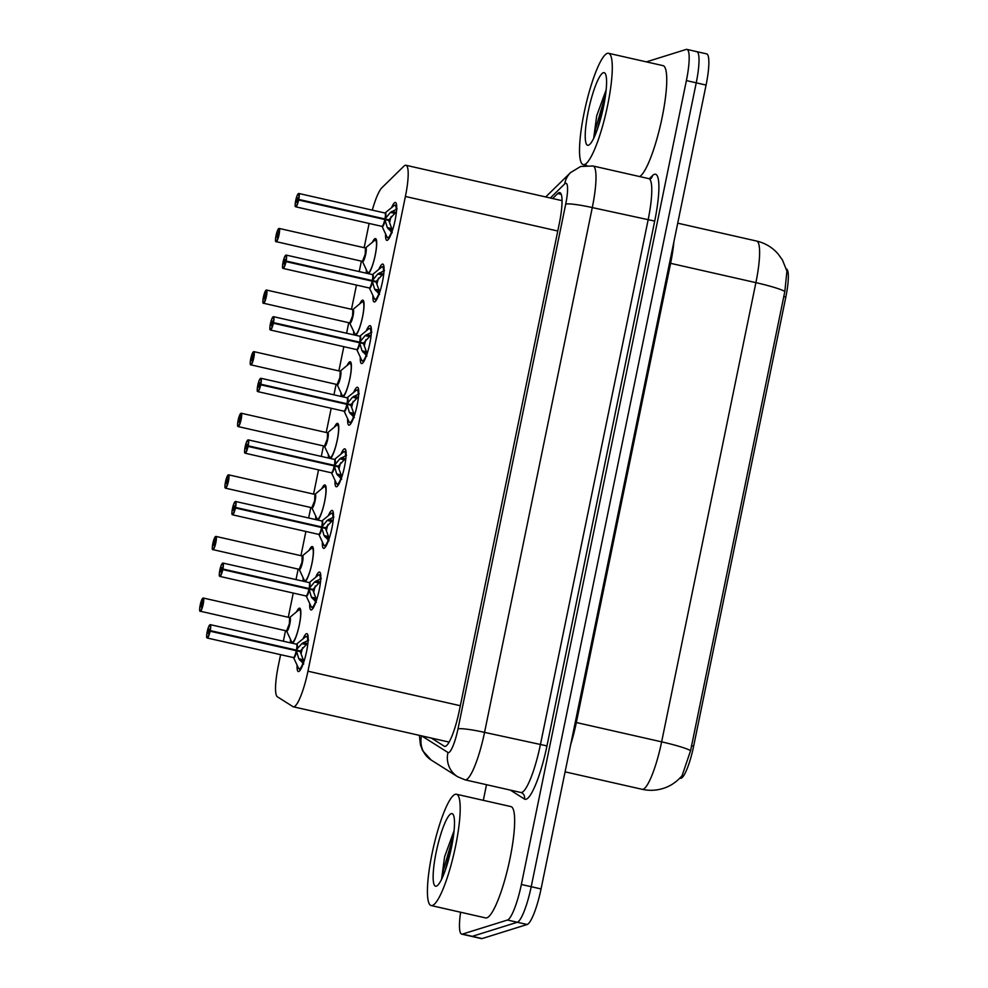 <?xml version="1.0" encoding="UTF-8"?>
<svg xmlns="http://www.w3.org/2000/svg" width="988" height="988" viewBox="0 0 988 988"><rect width="100%" height="100%" fill="white"/><g stroke="black" fill="none" stroke-linecap="round" stroke-linejoin="round"><path stroke-width="1.48" d="M366.684 273.318A18.266 3.421 102.8 0 1 366.239 269.539M372.427 242.245A18.266 3.421 102.8 0 1 375.119 238.59A18.266 3.421 102.8 0 1 375.514 238.565A18.266 3.421 102.8 0 1 375.329 254.694A18.266 3.421 102.8 0 1 368.487 273.725M354.037 334.92A18.266 3.421 102.8 0 1 353.593 331.128M359.78 303.835A18.266 3.421 102.8 0 1 362.485 300.179A18.266 3.421 102.8 0 1 362.868 300.167A18.266 3.421 102.8 0 1 362.682 316.296A18.266 3.421 102.8 0 1 355.841 335.327M341.391 396.509A18.266 3.421 102.8 0 1 340.946 392.73M347.134 365.437A18.266 3.421 102.8 0 1 349.838 361.781A18.266 3.421 102.8 0 1 350.221 361.756A18.266 3.421 102.8 0 1 350.036 377.885A18.266 3.421 102.8 0 1 343.207 396.929M328.757 458.111A18.266 3.421 102.8 0 1 328.3 454.332M334.487 427.038A18.266 3.421 102.8 0 1 337.192 423.383A18.266 3.421 102.8 0 1 337.575 423.358A18.266 3.421 102.8 0 1 337.402 439.487A18.266 3.421 102.8 0 1 330.56 458.518M316.111 519.713A18.266 3.421 102.8 0 1 315.654 515.921M321.841 488.628A18.266 3.421 102.8 0 1 324.546 484.972A18.266 3.421 102.8 0 1 324.929 484.947A18.266 3.421 102.8 0 1 324.756 501.089A18.266 3.421 102.8 0 1 317.914 520.12M303.464 581.302A18.266 3.421 102.8 0 1 303.02 577.523M309.195 550.23A18.266 3.421 102.8 0 1 311.899 546.574A18.266 3.421 102.8 0 1 312.282 546.549A18.266 3.421 102.8 0 1 312.109 562.678A18.266 3.421 102.8 0 1 305.267 581.722M290.818 642.904A18.266 3.421 102.8 0 1 290.373 639.125M296.561 611.831A18.266 3.421 102.8 0 1 299.265 608.176A18.266 3.421 102.8 0 1 299.648 608.151A18.266 3.421 102.8 0 1 299.463 624.28A18.266 3.421 102.8 0 1 292.621 643.312M391.532 207.727A19.427 3.643 102.8 0 1 395.002 202.491A19.427 3.643 102.8 0 1 395.41 202.466A19.427 3.643 102.8 0 1 394.904 221.201A19.427 3.643 102.8 0 1 387.234 240.343A19.427 3.643 102.8 0 1 386.827 240.368A19.427 3.643 102.8 0 1 385.592 233.958M378.886 269.316A19.427 3.643 102.8 0 1 382.368 264.092A19.427 3.643 102.8 0 1 382.776 264.068A19.427 3.643 102.8 0 1 382.257 282.79A19.427 3.643 102.8 0 1 374.588 301.933A19.427 3.643 102.8 0 1 374.18 301.958A19.427 3.643 102.8 0 1 372.945 295.548M366.239 330.918A19.427 3.643 102.8 0 1 369.722 325.682A19.427 3.643 102.8 0 1 370.13 325.657A19.427 3.643 102.8 0 1 369.611 344.392A19.427 3.643 102.8 0 1 361.954 363.535A19.427 3.643 102.8 0 1 361.546 363.559A19.427 3.643 102.8 0 1 360.299 357.15M353.593 392.52A19.427 3.643 102.8 0 1 357.076 387.284A19.427 3.643 102.8 0 1 357.483 387.259A19.427 3.643 102.8 0 1 356.964 405.982A19.427 3.643 102.8 0 1 349.307 425.136A19.427 3.643 102.8 0 1 348.9 425.161A19.427 3.643 102.8 0 1 347.653 418.739M340.959 454.11A19.427 3.643 102.8 0 1 344.429 448.885A19.427 3.643 102.8 0 1 344.837 448.861A19.427 3.643 102.8 0 1 344.318 467.583A19.427 3.643 102.8 0 1 336.661 486.726A19.427 3.643 102.8 0 1 336.253 486.751A19.427 3.643 102.8 0 1 335.006 480.341M328.312 515.711A19.427 3.643 102.8 0 1 331.783 510.475A19.427 3.643 102.8 0 1 332.19 510.45A19.427 3.643 102.8 0 1 331.684 529.185A19.427 3.643 102.8 0 1 324.015 548.328A19.427 3.643 102.8 0 1 323.607 548.352A19.427 3.643 102.8 0 1 322.372 541.943M315.666 577.313A19.427 3.643 102.8 0 1 319.136 572.077A19.427 3.643 102.8 0 1 319.556 572.052A19.427 3.643 102.8 0 1 319.038 590.775A19.427 3.643 102.8 0 1 311.368 609.929A19.427 3.643 102.8 0 1 310.961 609.954A19.427 3.643 102.8 0 1 309.726 603.532M303.02 638.903A19.427 3.643 102.8 0 1 306.502 633.679A19.427 3.643 102.8 0 1 306.91 633.654A19.427 3.643 102.8 0 1 306.391 652.376A19.427 3.643 102.8 0 1 298.734 671.519A19.427 3.643 102.8 0 1 298.314 671.544A19.427 3.643 102.8 0 1 297.079 665.134M280.604 654.636L278.32 665.776A34.247 6.422 -77.2 0 0 277.393 696.812L292.942 706.63A34.247 6.422 -77.2 0 0 293.35 706.803A34.247 6.422 -77.2 0 0 294.066 706.766A34.247 6.422 -77.2 0 0 307.947 671.21L405.401 196.476A34.247 6.422 -77.2 0 0 405.932 165.28A34.247 6.422 -77.2 0 0 403.882 166.206L381.887 187.745A34.247 6.422 -77.2 0 0 372.303 210.135M679.88 778.136L680.485 778.272A30.826 5.78 -77.2 0 0 681.127 778.235A30.826 5.78 -77.2 0 0 693.625 746.236L785.831 297.042A30.826 5.78 -77.2 0 0 786.337 268.971M369.117 223.449L364.14 247.692M361.386 261.116L359.224 271.626M356.47 285.05L351.493 309.293M348.739 322.706L346.59 333.228M343.824 346.652L338.859 370.883M336.093 384.307L333.944 394.829M331.19 408.242L326.213 432.485M323.459 445.909L321.298 456.419M318.544 469.843L313.567 494.086M310.812 507.499L308.651 518.021M305.897 531.445L300.92 555.676M298.166 569.1L296.005 579.623M293.251 593.035L288.274 617.278M285.52 630.702L283.358 641.212M690.6 750.596A39.952 4.236 11.6 0 0 661.639 741.852A45.658 8.559 -77.2 0 1 643.126 789.251A45.658 8.559 -77.2 0 1 642.163 789.313C649.19 790.869 656.143 790.585 663.022 788.473C670.309 786.238 676.669 781.977 682.078 775.704L690.6 750.596L784.855 291.398L786.917 271.144L782.459 260.017L778.112 253.953C772.332 247.358 765.157 243.06 756.598 241.047L677.719 223.177M696.034 51.672A34.247 6.422 102.8 0 1 696.762 51.635A34.247 6.422 102.8 0 1 696.231 82.831L531.211 886.718A34.247 6.422 102.8 0 1 517.329 922.261L472.276 936.328A34.247 6.422 102.8 0 1 471.56 936.365A34.247 6.422 102.8 0 0 472.276 936.328L517.329 922.261A34.247 6.422 102.8 0 0 531.211 886.718L696.231 82.831A34.247 6.422 102.8 0 0 696.762 51.635L706.593 53.858A34.247 6.422 102.8 0 1 706.074 85.067L541.054 888.941A34.247 6.422 102.8 0 1 527.172 924.496L482.119 938.563A34.247 6.422 102.8 0 1 481.403 938.6L461.717 934.142A34.247 6.422 102.8 0 1 460.606 912.233M431.41 738.085L444.291 746.224A34.247 6.422 -77.2 0 0 444.686 746.385A34.247 6.422 -77.2 0 0 445.403 746.348A34.247 6.422 -77.2 0 0 459.296 710.792L559.257 223.807A34.247 6.422 -77.2 0 0 559.788 192.611A34.247 6.422 -77.2 0 0 557.738 193.537L552.65 198.514M646.374 61.874L686.191 49.437A34.247 6.422 102.8 0 1 686.919 49.4A34.247 6.422 102.8 0 1 686.388 80.596L521.368 884.482A34.247 6.422 102.8 0 1 507.486 920.038L462.433 934.092A34.247 6.422 102.8 0 1 461.717 934.142M483.305 800.329L486.516 784.707M303.724 663.998L298.796 658.761L296.4 650.734L300.204 651.598L303.724 661.034A12.548 2.359 102.8 0 1 302.686 663.319M295.585 650.549L301.896 643.608L308.614 640.162M293.312 657.477A6.854 1.284 -77.2 0 0 293.448 657.539A6.854 1.284 -77.2 0 0 293.584 657.539A6.854 1.284 -77.2 0 0 296.301 650.721L296.4 650.734M210.16 624.663A6.854 1.284 102.8 0 1 210.296 624.663A6.854 1.284 102.8 0 1 210.246 630.616L209.987 630.591A6.62 1.235 -77.2 0 0 209.888 624.836A6.62 1.235 -77.2 0 0 207.208 631.715A6.62 1.235 -77.2 0 0 207.245 637.742A6.62 1.235 -77.2 0 0 209.864 631.147L209.011 631.246L208.11 633.518L209.024 629.072L209.617 631.171M299.809 669.506A17.117 3.211 -77.2 0 0 299.92 669.543A17.117 3.211 -77.2 0 0 300.278 669.531A17.117 3.211 -77.2 0 0 300.772 669.234M303.267 642.62L307.848 643.657M209.864 631.147L296.301 650.721M296.511 650.153L300.327 651.018L296.141 650.684M301.13 653.648A12.548 2.359 102.8 0 1 302.661 647.622M210.246 630.616L296.425 650.129A6.854 1.284 -77.2 0 0 296.474 644.188A6.854 1.284 -77.2 0 0 296.326 644.188M209.061 631.048L209.987 630.591M307.317 643.546L300.327 651.018M299.673 660.108L304.082 661.108M308.12 636.791A17.117 3.211 -77.2 0 0 307.49 636.149A17.117 3.211 -77.2 0 0 307.354 636.136M201.107 604.705L202.071 602.421L201.107 606.879L201.07 604.891L200.144 605.36A6.62 1.235 -77.2 0 0 200.243 611.103A6.62 1.235 -77.2 0 0 202.923 604.224A6.62 1.235 -77.2 0 0 202.886 598.209A6.62 1.235 -77.2 0 0 200.255 604.792L201.947 604.891M286.31 630.838A6.854 1.284 -77.2 0 0 286.434 630.9L286.582 630.986A7.052 1.321 102.8 0 0 289.669 624.614A7.052 1.321 102.8 0 0 289.62 617.549L298.734 610.028L300.55 609.522A17.117 3.211 -77.2 0 0 300.488 609.51A17.117 3.211 -77.2 0 0 300.364 609.497M289.632 617.537L289.361 623.786L286.582 630.9A6.854 1.284 -77.2 0 0 289.361 623.786A6.854 1.284 -77.2 0 0 289.472 617.549A6.854 1.284 -77.2 0 0 289.323 617.549M203.145 598.036A6.854 1.284 102.8 0 1 203.293 598.024L200.255 604.792L200.935 604.965M201.07 604.891L201.898 605.088M200.144 605.36C199.082 613.795 200.07 609.682 199.947 611.14L286.434 630.9A6.854 1.284 -77.2 0 0 286.582 630.9A6.842 1.284 102.8 0 0 289.361 623.786A6.842 1.284 102.8 0 0 289.472 617.549L203.293 598.024A6.854 1.284 102.8 0 1 203.108 604.619A6.854 1.284 102.8 0 1 200.416 611.374A6.854 1.284 102.8 0 1 200.268 611.387A6.854 1.284 102.8 0 1 199.984 611.041M292.794 642.867A17.117 3.211 -77.2 0 0 292.917 642.904A17.117 3.211 -77.2 0 0 292.991 642.916L291.559 641.681A16.697 3.125 102.8 0 0 298.907 626.701A16.697 3.125 102.8 0 0 298.734 610.028M316.358 602.396L311.43 597.16L309.034 589.144L312.85 590.009L316.37 599.432A12.548 2.359 102.8 0 1 315.32 601.717M222.794 563.074A6.854 1.284 102.8 0 1 222.942 563.061A6.854 1.284 102.8 0 1 222.893 569.014L309.158 588.552L314.542 582.006L321.261 578.56M305.959 595.875A6.854 1.284 -77.2 0 0 306.095 595.949A6.854 1.284 -77.2 0 0 306.231 595.937A6.854 1.284 -77.2 0 0 308.948 589.12L309.034 589.144M222.893 569.014L222.633 568.989A6.62 1.235 -77.2 0 0 222.535 563.246A6.62 1.235 -77.2 0 0 219.855 570.113A6.62 1.235 -77.2 0 0 219.892 576.14A6.62 1.235 -77.2 0 0 222.51 569.545L221.658 569.644L220.707 571.916L221.67 567.47L222.263 569.582M312.455 607.916A17.117 3.211 -77.2 0 0 312.566 607.953A17.117 3.211 -77.2 0 0 312.924 607.929A17.117 3.211 -77.2 0 0 313.418 607.645M315.901 581.018L320.495 582.068M222.51 569.545L308.96 589.12A6.842 1.284 102.8 0 1 306.329 595.9M309.158 588.552L312.974 589.416L308.775 589.083M313.764 592.059A12.548 2.359 102.8 0 1 315.308 586.02M319.964 581.944L312.974 589.416M308.231 588.959L309.071 588.539A6.854 1.284 -77.2 0 0 309.121 582.587A6.854 1.284 -77.2 0 0 308.972 582.599M221.695 569.446L222.633 568.989M312.319 598.518L316.728 599.518M320.767 575.189A17.117 3.211 -77.2 0 0 320.137 574.547A17.117 3.211 -77.2 0 0 320.001 574.534M329.004 540.807L324.076 535.57L321.68 527.543L325.497 528.407L329.016 537.843A12.548 2.359 102.8 0 1 327.967 540.127M235.44 501.472A6.854 1.284 102.8 0 1 235.589 501.472A6.854 1.284 102.8 0 1 235.539 507.412L321.804 526.962L327.189 520.404L333.895 516.971M318.605 534.286A6.854 1.284 -77.2 0 0 318.729 534.347A6.854 1.284 -77.2 0 0 318.877 534.335A6.854 1.284 -77.2 0 0 321.594 527.518L321.68 527.543M235.539 507.412L235.268 507.387A6.62 1.235 -77.2 0 0 235.181 501.645A6.62 1.235 -77.2 0 0 232.489 508.524A6.62 1.235 -77.2 0 0 232.526 514.55A6.62 1.235 -77.2 0 0 235.156 507.956L234.304 508.042L233.353 510.327L234.317 505.868L234.909 507.98M325.101 546.315A17.117 3.211 -77.2 0 0 325.213 546.352A17.117 3.211 -77.2 0 0 325.571 546.327A17.117 3.211 -77.2 0 0 326.065 546.043M328.547 519.429L333.141 520.466M235.156 507.956L321.594 527.518A6.842 1.284 102.8 0 1 318.963 534.298M321.804 526.962L325.62 527.827L321.421 527.481M326.411 530.457A12.548 2.359 102.8 0 1 327.954 524.43M320.878 527.357L321.705 526.937A6.854 1.284 -77.2 0 0 321.755 520.985A6.854 1.284 -77.2 0 0 321.619 520.997M234.341 507.857L235.268 507.387M332.598 520.355L325.62 527.827M324.966 536.916L329.375 537.917M333.413 513.599A17.117 3.211 -77.2 0 0 332.783 512.957A17.117 3.211 -77.2 0 0 332.647 512.933M341.65 479.205L336.723 473.968L334.327 465.941L338.143 466.805L341.663 476.241A12.548 2.359 102.8 0 1 340.613 478.525M248.087 439.882A6.854 1.284 102.8 0 1 248.235 439.87A6.854 1.284 102.8 0 1 248.186 445.823L334.45 465.36L339.835 458.815L346.541 455.369M331.252 472.684A6.854 1.284 -77.2 0 0 331.375 472.758A6.854 1.284 -77.2 0 0 331.523 472.746A6.854 1.284 -77.2 0 0 334.24 465.928L334.327 465.941M248.186 445.823L247.914 445.798A6.62 1.235 -77.2 0 0 247.827 440.055A6.62 1.235 -77.2 0 0 245.135 446.922A6.62 1.235 -77.2 0 0 245.172 452.949A6.62 1.235 -77.2 0 0 247.803 446.354L246.951 446.453L246.049 448.725L246.951 444.279L247.556 446.378M337.735 484.713A17.117 3.211 -77.2 0 0 337.859 484.75A17.117 3.211 -77.2 0 0 338.217 484.738A17.117 3.211 -77.2 0 0 338.699 484.441M341.193 457.827L345.788 458.864M247.803 446.354L334.24 465.928A6.842 1.284 102.8 0 1 331.61 472.696M334.45 465.36L338.267 466.225L334.068 465.891M339.057 468.855A12.548 2.359 102.8 0 1 340.601 462.829M333.512 465.756L334.352 465.348A6.854 1.284 -77.2 0 0 334.401 459.395A6.854 1.284 -77.2 0 0 334.265 459.395M246.988 446.255L247.914 445.798M345.244 458.753L338.267 466.225M337.6 475.327L342.021 476.327M346.059 451.998A17.117 3.211 -77.2 0 0 345.417 451.355A17.117 3.211 -77.2 0 0 345.294 451.343M354.297 417.603L349.369 412.367L346.973 404.351L350.789 405.216L354.297 414.639A12.548 2.359 102.8 0 1 353.259 416.924M260.733 378.281A6.854 1.284 102.8 0 1 260.881 378.268A6.854 1.284 102.8 0 1 260.832 384.221L347.097 403.771L352.481 397.213L359.187 393.767M343.898 411.082A6.854 1.284 -77.2 0 0 344.022 411.156A6.854 1.284 -77.2 0 0 344.17 411.144A6.854 1.284 -77.2 0 0 346.887 404.327L346.973 404.351M260.832 384.221L260.56 384.196A6.62 1.235 -77.2 0 0 260.462 378.453A6.62 1.235 -77.2 0 0 257.782 385.32A6.62 1.235 -77.2 0 0 257.819 391.347A6.62 1.235 -77.2 0 0 260.449 384.752L258.634 387.123L259.597 382.677L260.19 384.789M350.382 423.123A17.117 3.211 -77.2 0 0 350.505 423.16A17.117 3.211 -77.2 0 0 350.864 423.136A17.117 3.211 -77.2 0 0 351.345 422.852M353.84 396.237L358.434 397.275M260.449 384.752L346.887 404.327A6.842 1.284 102.8 0 1 344.256 411.107M347.097 403.771L350.901 404.623L346.714 404.29M351.703 407.266A12.548 2.359 102.8 0 1 353.247 401.239M346.158 404.166L346.998 403.746A6.854 1.284 -77.2 0 0 347.047 397.794A6.854 1.284 -77.2 0 0 346.899 397.806M259.634 384.653L260.56 384.196M357.891 397.164L350.901 404.623M350.246 413.725L354.667 414.725M358.706 390.396A17.117 3.211 -77.2 0 0 358.064 389.754A17.117 3.211 -77.2 0 0 357.928 389.741M213.754 543.104L214.705 540.831L213.754 545.277L213.717 543.301L212.791 543.758A6.62 1.235 -77.2 0 0 212.877 549.501A6.62 1.235 -77.2 0 0 215.569 542.634A6.62 1.235 -77.2 0 0 215.532 536.608A6.62 1.235 -77.2 0 0 212.902 543.202L214.594 543.289M302.242 555.972L311.381 548.439L313.196 547.932A17.117 3.211 -77.2 0 0 313.134 547.908A17.117 3.211 -77.2 0 0 313.011 547.895M215.792 536.435A6.854 1.284 102.8 0 1 215.94 536.422L302.106 555.948L302.007 562.184L299.228 569.298A6.854 1.284 -77.2 0 0 302.007 562.184A6.854 1.284 -77.2 0 0 302.106 555.948A6.854 1.284 -77.2 0 0 301.97 555.96M212.63 549.452A6.854 1.284 102.8 0 0 212.914 549.785A6.854 1.284 102.8 0 0 213.05 549.773A6.854 1.284 102.8 0 0 215.755 543.029A6.854 1.284 102.8 0 0 215.94 536.422L212.902 543.202L213.581 543.363M213.717 543.301L214.544 543.486M298.956 569.236A6.854 1.284 -77.2 0 0 299.08 569.31A6.854 1.284 -77.2 0 0 299.228 569.298A6.842 1.284 102.8 0 0 302.007 562.184A6.842 1.284 102.8 0 0 302.118 555.948L302.266 555.948A7.052 1.321 102.8 0 1 302.316 563.012A7.052 1.321 102.8 0 1 299.228 569.372L299.092 569.31M225.425 482.181L225.437 482.169A6.62 1.235 -77.2 0 0 225.523 487.911A6.62 1.235 -77.2 0 0 228.216 481.033A6.62 1.235 -77.2 0 0 228.179 475.006A6.62 1.235 -77.2 0 0 225.548 481.601L227.24 481.699M314.888 494.371L324.015 486.837L325.842 486.331A17.117 3.211 -77.2 0 0 325.768 486.318A17.117 3.211 -77.2 0 0 325.657 486.294M311.603 507.647A6.854 1.284 -77.2 0 0 311.726 507.709A6.854 1.284 -77.2 0 0 311.875 507.709A6.854 1.284 -77.2 0 0 314.653 500.595A6.854 1.284 -77.2 0 0 314.752 494.346A6.854 1.284 -77.2 0 0 314.616 494.358M228.438 474.833A6.854 1.284 102.8 0 1 228.586 474.833L225.548 481.601L226.227 481.774M226.4 481.502L227.351 479.229L226.388 483.675L226.363 481.699L227.191 481.885M311.875 507.696A6.842 1.284 102.8 0 0 314.653 500.595A6.842 1.284 102.8 0 0 314.752 494.358L228.586 474.833A6.854 1.284 102.8 0 1 228.401 481.428A6.854 1.284 102.8 0 1 225.696 488.183A6.854 1.284 102.8 0 1 225.56 488.183L311.85 507.746A7.052 1.321 102.8 0 0 314.962 501.422A7.052 1.321 102.8 0 0 314.913 494.346L314.653 500.595L311.862 507.696M226.363 481.699L225.437 482.169C224.362 490.604 225.363 486.479 225.227 487.949L225.56 488.183A6.854 1.284 102.8 0 1 225.264 487.85M318.074 519.663A17.117 3.211 -77.2 0 0 318.21 519.713A17.117 3.211 -77.2 0 0 318.272 519.725L316.852 518.49A16.697 3.125 102.8 0 0 324.188 503.51A16.697 3.125 102.8 0 0 324.015 486.837M241.084 413.243A6.854 1.284 102.8 0 1 241.233 413.231A6.854 1.284 102.8 0 1 241.047 419.826A6.854 1.284 102.8 0 1 238.343 426.581A6.854 1.284 102.8 0 1 238.194 426.594L237.873 426.347C238.009 424.889 237.009 429.002 238.071 420.567L238.083 420.567A6.62 1.235 -77.2 0 0 238.17 426.31A6.62 1.235 -77.2 0 0 240.85 419.431A6.62 1.235 -77.2 0 0 240.813 413.416A6.62 1.235 -77.2 0 0 238.194 419.999L239.874 420.098M324.496 446.156L324.521 446.193A7.052 1.321 102.8 0 0 327.596 439.821A7.052 1.321 102.8 0 0 327.559 432.756L336.661 425.235L338.489 424.729A17.117 3.211 -77.2 0 0 338.415 424.716A17.117 3.211 -77.2 0 0 338.291 424.704M327.559 432.744L327.287 438.993L324.509 446.107A6.854 1.284 -77.2 0 0 327.287 438.993A6.854 1.284 -77.2 0 0 327.399 432.756A6.854 1.284 -77.2 0 0 327.25 432.769M324.249 446.045A6.854 1.284 -77.2 0 0 324.373 446.119A6.854 1.284 -77.2 0 0 324.521 446.107A6.842 1.284 102.8 0 0 327.287 438.993A6.842 1.284 102.8 0 0 327.399 432.756L241.233 413.231L238.182 419.999L238.874 420.172M239.047 419.912L239.998 417.628L239.034 422.086L239.01 420.098L239.825 420.295M239.01 420.098L238.083 420.567M330.721 458.074A17.117 3.211 -77.2 0 0 330.856 458.111A17.117 3.211 -77.2 0 0 330.918 458.123L329.498 456.888A16.697 3.125 102.8 0 0 336.834 441.908A16.697 3.125 102.8 0 0 336.661 425.235M455.221 794.315A57.069 10.695 102.8 0 1 456.419 794.241A57.069 10.695 102.8 0 1 454.912 849.26A57.069 10.695 102.8 0 1 432.398 905.502A57.069 10.695 102.8 0 1 431.2 905.564A57.069 10.695 102.8 0 1 432.707 850.557A57.069 10.695 102.8 0 1 455.221 794.315M456.419 794.241L510.882 806.579A57.069 10.695 102.8 0 1 509.363 861.598A57.069 10.695 102.8 0 1 486.862 917.84A57.069 10.695 102.8 0 1 485.651 917.914L431.2 905.564M436.363 886.162A37.223 6.978 102.8 0 1 436.165 852.298A37.223 6.978 102.8 0 1 451.257 813.655A37.223 6.978 102.8 0 1 453.183 814.569A37.223 6.978 102.8 0 1 450.614 851.446A37.223 6.978 102.8 0 1 437.029 885.828A37.223 6.978 102.8 0 1 436.363 886.162M454.06 830.772L444.612 856.732L441.562 879.357M453.566 835.132L443.377 870.181L442.439 877.505M452.232 843.554L445.069 870.873M607.311 53.364A57.069 10.695 102.8 0 1 608.522 53.29A57.069 10.695 102.8 0 1 607.003 108.31A57.069 10.695 102.8 0 1 584.488 164.551A57.069 10.695 102.8 0 1 583.291 164.626A57.069 10.695 102.8 0 1 584.81 109.606A57.069 10.695 102.8 0 1 607.311 53.364M608.522 53.29L662.973 65.628A57.069 10.695 102.8 0 1 661.824 118.955A57.069 10.695 102.8 0 1 639.681 176.568M588.465 145.211A37.223 6.978 102.8 0 1 588.255 111.348A37.223 6.978 102.8 0 1 603.347 72.704A37.223 6.978 102.8 0 1 605.274 73.618A37.223 6.978 102.8 0 1 602.705 110.495A37.223 6.978 102.8 0 1 589.132 144.878A37.223 6.978 102.8 0 1 588.465 145.211M606.15 89.822L596.703 115.781L593.665 138.406M605.656 94.181L595.48 129.243L594.529 136.554M604.323 102.604L597.16 129.934M366.943 356.013L362.016 350.777L359.62 342.75L363.436 343.614L366.943 353.049A12.548 2.359 102.8 0 1 365.906 355.334M273.38 316.679A6.854 1.284 102.8 0 1 273.515 316.679A6.854 1.284 102.8 0 1 273.478 322.619L359.731 342.169L365.128 335.611L371.834 332.178M356.545 349.493A6.854 1.284 -77.2 0 0 356.668 349.554A6.854 1.284 -77.2 0 0 356.804 349.554A6.854 1.284 -77.2 0 0 359.521 342.725L359.62 342.75M273.478 322.619L273.207 322.594A6.62 1.235 -77.2 0 0 273.108 316.852A6.62 1.235 -77.2 0 0 270.428 323.731A6.62 1.235 -77.2 0 0 270.465 329.757A6.62 1.235 -77.2 0 0 273.096 323.162L272.231 323.249L271.28 325.534L272.243 321.075L272.836 323.187M363.028 361.522A17.117 3.211 -77.2 0 0 363.139 361.559A17.117 3.211 -77.2 0 0 363.498 361.534A17.117 3.211 -77.2 0 0 363.992 361.25M366.486 334.636L371.068 335.673M273.096 323.162L359.533 342.737A6.842 1.284 102.8 0 1 356.903 349.505M359.731 342.169L363.547 343.034L359.36 342.688M364.35 345.664A12.548 2.359 102.8 0 1 365.893 339.637M358.805 342.564L359.644 342.144A6.854 1.284 -77.2 0 0 359.694 336.192A6.854 1.284 -77.2 0 0 359.546 336.204M272.28 323.064L273.207 322.594M370.537 335.562L363.547 343.034M362.892 352.123L367.314 353.124M371.34 328.806A17.117 3.211 -77.2 0 0 370.71 328.164A17.117 3.211 -77.2 0 0 370.574 328.139M379.577 294.412L374.65 289.175L372.254 281.148L376.07 282.012L379.59 291.448A12.548 2.359 102.8 0 1 378.54 293.732M286.026 255.089A6.854 1.284 102.8 0 1 286.162 255.077A6.854 1.284 102.8 0 1 286.112 261.03L372.377 280.567L377.762 274.022L384.48 270.576M369.179 287.891A6.854 1.284 -77.2 0 0 369.314 287.965A6.854 1.284 -77.2 0 0 369.45 287.953A6.854 1.284 -77.2 0 0 372.167 281.135L372.254 281.148M286.112 261.03L285.853 261.005A6.62 1.235 -77.2 0 0 285.754 255.262A6.62 1.235 -77.2 0 0 283.074 262.129A6.62 1.235 -77.2 0 0 283.111 268.156A6.62 1.235 -77.2 0 0 285.73 261.561L284.877 261.659L283.976 263.932L284.89 259.486L285.483 261.585M375.675 299.92A17.117 3.211 -77.2 0 0 375.786 299.957A17.117 3.211 -77.2 0 0 376.144 299.944A17.117 3.211 -77.2 0 0 376.638 299.66M379.133 273.034L383.715 274.071M285.73 261.561L372.18 281.135A6.842 1.284 102.8 0 1 369.549 287.916M372.377 280.567L376.193 281.432L371.994 281.098M376.996 284.062A12.548 2.359 102.8 0 1 378.528 278.036M371.451 280.963L372.291 280.555A6.854 1.284 -77.2 0 0 372.34 274.602A6.854 1.284 -77.2 0 0 372.192 274.615M284.915 261.462L285.853 261.005M383.183 273.96L376.193 281.432M375.539 290.534L379.948 291.534M383.986 267.205A17.117 3.211 -77.2 0 0 383.356 266.562A17.117 3.211 -77.2 0 0 383.221 266.55M392.224 232.81L387.296 227.573L384.9 219.558L388.716 220.423L392.236 229.846A12.548 2.359 102.8 0 1 391.186 232.131M298.66 193.487A6.854 1.284 102.8 0 1 298.808 193.475A6.854 1.284 102.8 0 1 298.759 199.428L385.024 218.978L390.408 212.42L397.114 208.974M381.825 226.289A6.854 1.284 -77.2 0 0 381.948 226.363A6.854 1.284 -77.2 0 0 382.097 226.351A6.854 1.284 -77.2 0 0 384.814 219.534L384.9 219.558M298.759 199.428L298.487 199.403A6.62 1.235 -77.2 0 0 298.401 193.66A6.62 1.235 -77.2 0 0 295.721 200.539A6.62 1.235 -77.2 0 0 295.758 206.554A6.62 1.235 -77.2 0 0 298.376 199.971L297.524 200.058L296.622 202.33L297.536 197.884L298.129 199.996M388.321 238.33A17.117 3.211 -77.2 0 0 388.432 238.367A17.117 3.211 -77.2 0 0 388.79 238.343A17.117 3.211 -77.2 0 0 389.284 238.059M391.767 211.444L396.361 212.482M298.376 199.971L384.814 219.534A6.842 1.284 102.8 0 1 382.195 226.314M385.024 218.978L388.84 219.842L384.641 219.497M389.63 222.473A12.548 2.359 102.8 0 1 391.174 216.446M384.097 219.373L384.937 218.953A6.854 1.284 -77.2 0 0 384.974 213A6.854 1.284 -77.2 0 0 384.838 213.013M297.561 199.86L298.487 199.403M395.818 212.371L388.84 219.842M388.185 228.932L392.594 229.932M396.633 205.603A17.117 3.211 -77.2 0 0 396.003 204.961A17.117 3.211 -77.2 0 0 395.867 204.948M251.693 358.311L252.644 356.038L251.681 360.484L251.656 358.508L250.717 358.965A6.62 1.235 -77.2 0 0 250.816 364.708A6.62 1.235 -77.2 0 0 253.496 357.841A6.62 1.235 -77.2 0 0 253.459 351.814A6.62 1.235 -77.2 0 0 250.841 358.409L252.52 358.496M336.896 384.443A6.854 1.284 -77.2 0 0 337.019 384.517L337.155 384.591A7.052 1.321 102.8 0 0 340.243 378.219A7.052 1.321 102.8 0 0 340.193 371.155L339.934 377.391L337.155 384.505A6.854 1.284 -77.2 0 0 339.934 377.391A6.854 1.284 -77.2 0 0 340.045 371.155A6.854 1.284 -77.2 0 0 339.897 371.167M253.731 351.642A6.854 1.284 102.8 0 1 253.867 351.629L250.829 358.409L251.508 358.57M251.656 358.508L252.471 358.693M250.717 358.977C249.655 367.4 250.656 363.288 250.52 364.757L337.019 384.517A6.854 1.284 -77.2 0 0 337.155 384.505A6.842 1.284 102.8 0 0 339.934 377.391A6.842 1.284 102.8 0 0 340.045 371.155L253.867 351.629A6.854 1.284 102.8 0 1 253.694 358.236A6.854 1.284 102.8 0 1 250.989 364.98A6.854 1.284 102.8 0 1 250.841 364.992A6.854 1.284 102.8 0 1 250.557 364.658M343.367 396.472A17.117 3.211 -77.2 0 0 343.491 396.521A17.117 3.211 -77.2 0 0 343.565 396.534L342.144 395.286A16.697 3.125 102.8 0 0 349.48 380.318A16.697 3.125 102.8 0 0 349.307 363.646L351.061 363.127M264.339 296.709L265.29 294.436L264.327 298.895L264.29 296.906L263.364 297.376A6.62 1.235 -77.2 0 0 263.463 303.118A6.62 1.235 -77.2 0 0 266.143 296.239A6.62 1.235 -77.2 0 0 266.105 290.213A6.62 1.235 -77.2 0 0 263.487 296.808L265.167 296.906M349.789 322.953L349.801 322.99A7.052 1.321 102.8 0 0 352.889 316.629A7.052 1.321 102.8 0 0 352.839 309.553L361.954 302.044L363.769 301.538A17.117 3.211 -77.2 0 0 363.708 301.525A17.117 3.211 -77.2 0 0 363.584 301.513M352.852 309.553L352.58 315.802L349.801 322.903A6.854 1.284 -77.2 0 0 352.58 315.802A6.854 1.284 -77.2 0 0 352.691 309.565A6.854 1.284 -77.2 0 0 352.543 309.565M266.377 290.04A6.854 1.284 102.8 0 1 266.513 290.04L263.475 296.808L264.154 296.98M264.29 296.906L265.117 297.092M349.53 322.854A6.854 1.284 -77.2 0 0 349.666 322.915A6.854 1.284 -77.2 0 0 349.801 322.915A6.842 1.284 102.8 0 0 352.58 315.802A6.842 1.284 102.8 0 0 352.691 309.565L266.513 290.04A6.854 1.284 102.8 0 1 266.328 296.635A6.854 1.284 102.8 0 1 263.635 303.39A6.854 1.284 102.8 0 1 263.487 303.39A6.854 1.284 102.8 0 1 263.203 303.057M356.013 334.87A17.117 3.211 -77.2 0 0 356.137 334.92A17.117 3.211 -77.2 0 0 356.211 334.932L354.778 333.697A16.697 3.125 102.8 0 0 362.127 318.716A16.697 3.125 102.8 0 0 361.954 302.044M276.973 235.119L277.937 232.847L276.973 237.293L276.936 235.317L276.01 235.774A6.62 1.235 -77.2 0 0 276.109 241.517A6.62 1.235 -77.2 0 0 278.789 234.638A6.62 1.235 -77.2 0 0 278.752 228.623A6.62 1.235 -77.2 0 0 276.121 235.206L277.813 235.305M365.461 247.976L365.227 254.2L362.448 261.314A6.854 1.284 -77.2 0 0 365.227 254.2A6.854 1.284 -77.2 0 0 365.325 247.963A6.854 1.284 -77.2 0 0 365.19 247.976M279.011 228.45A6.854 1.284 102.8 0 1 279.159 228.438L276.121 235.218L276.801 235.379M276.936 235.317L277.764 235.502M362.176 261.252A6.854 1.284 -77.2 0 0 362.3 261.326A6.854 1.284 -77.2 0 0 362.448 261.314A6.842 1.284 102.8 0 0 365.227 254.2A6.842 1.284 102.8 0 0 365.338 247.963L279.159 228.438A6.854 1.284 102.8 0 1 278.974 235.033A6.854 1.284 102.8 0 1 276.282 241.788A6.854 1.284 102.8 0 1 276.134 241.801A6.854 1.284 102.8 0 1 275.85 241.467M785.831 297.042L783.669 296.561M693.625 746.236L691.452 745.755M460.334 705.728L307.947 671.21M557.775 231.007L405.401 196.476M669.531 263.067A11.411 1.21 -168.4 0 0 670.605 263.327L576.337 722.524A45.658 8.559 102.8 0 1 570.669 744.656M673.865 241.937A45.658 8.559 102.8 0 1 670.605 263.327L755.894 282.642A45.658 8.559 -77.2 0 0 756.598 241.047M784.855 291.398A39.952 4.236 -168.4 0 0 755.894 282.642L661.639 741.852L576.337 722.524A11.411 1.21 -168.4 0 1 575.275 722.277M706.074 85.067L686.388 80.596M541.054 888.941L521.368 884.482M527.172 924.496L507.486 920.038M482.119 938.563L462.433 934.092M421.654 735.875L447.984 752.51A22.835 4.273 -77.2 0 0 448.737 752.597A22.835 4.273 -77.2 0 0 457.987 728.897L565.716 204.096A22.835 4.273 -77.2 0 0 565.593 183.323A22.835 4.273 -77.2 0 0 564.704 183.916L550.328 197.995M564.704 183.916A22.835 21.538 45.6 0 1 570.595 172.567L580.66 166.478L592.985 165.984A45.658 8.559 102.8 0 1 592.281 207.579L484.552 732.38A45.658 8.559 102.8 0 1 466.04 779.791A45.658 8.559 102.8 0 1 465.076 779.841L520.849 792.487A45.658 8.559 -77.2 0 0 521.812 792.425A45.658 8.559 -77.2 0 0 540.325 745.026L648.054 220.225A45.658 8.559 -77.2 0 0 648.758 178.618L650.944 178.519M649.338 178.704L652.413 175.691A51.364 9.621 102.8 0 1 654.698 221.09L546.969 745.891L484.552 732.38A22.835 2.421 -168.4 0 0 457.987 728.897M546.969 745.891A51.364 9.621 102.8 0 1 526.135 799.23A51.364 9.621 102.8 0 1 524.455 799.033L510.302 790.091M565.716 204.096A22.835 2.421 -168.4 0 1 592.281 207.579L654.698 221.09M652.413 175.691A5.706 5.385 -134.4 0 1 651.092 178.371M520.849 792.487L522.047 792.969A5.706 5.595 -57.7 0 1 524.455 799.033M421.543 735.85A22.835 22.378 122.3 0 0 431.225 760.068L457.666 776.766L465.076 779.841M447.984 752.51A22.835 22.378 122.3 0 0 457.666 776.766M445.119 746.409L444.291 746.224M561.233 194.327L557.738 193.537M296.61 651.537A7.052 1.321 102.8 0 1 293.584 657.613L207.27 638.026A6.854 1.284 102.8 0 1 206.986 637.68M296.598 644.201L296.635 644.176A7.052 1.321 102.8 0 1 297.03 649.486M210.135 631.196A6.854 1.284 102.8 0 1 207.418 638.013A6.854 1.284 102.8 0 1 207.27 638.026L206.739 637.235C206.381 639.113 206.69 631.196 208.703 626.627L210.296 624.663L296.474 644.188L305.724 636.68A16.697 3.137 102.8 0 1 307.651 640.286M296.314 650.721A6.842 1.284 102.8 0 1 293.683 657.489M296.659 644.337A6.842 1.284 102.8 0 1 296.425 650.141M302.884 663.528A16.697 3.137 102.8 0 1 298.561 668.308L300.513 669.679M298.796 658.761L302.76 659.663M301.896 643.608L305.872 644.497M309.256 589.935A7.052 1.321 102.8 0 1 306.218 596.011L219.916 576.424A6.854 1.284 102.8 0 1 219.632 576.09M222.782 569.594A6.854 1.284 102.8 0 1 220.065 576.412A6.854 1.284 102.8 0 1 219.916 576.424L219.385 575.634C219.027 577.523 219.336 569.594 221.337 565.025L222.942 563.061L309.269 582.587A7.052 1.321 102.8 0 1 309.676 587.897M309.306 582.735A6.842 1.284 102.8 0 1 309.071 588.539M315.53 601.939A16.697 3.137 102.8 0 1 311.195 606.718L313.147 608.077M309.269 582.587L318.371 575.078A16.697 3.137 102.8 0 1 320.297 578.684M311.43 597.16L315.407 598.061M314.542 582.006L318.519 582.908M321.903 528.345A7.052 1.321 102.8 0 1 318.865 534.422L232.563 514.822A6.854 1.284 102.8 0 1 232.279 514.489M235.416 507.993A6.854 1.284 102.8 0 1 232.699 514.822A6.854 1.284 102.8 0 1 232.563 514.822L232.032 514.032C231.674 515.921 231.982 508.005 233.983 503.435L235.589 501.472L321.915 520.985A7.052 1.321 102.8 0 1 322.323 526.295M321.952 521.133A6.842 1.284 102.8 0 1 321.718 526.937M328.177 540.337A16.697 3.137 102.8 0 1 323.842 545.117L325.793 546.488M321.915 520.985L331.017 513.476A16.697 3.137 102.8 0 1 332.944 517.095M324.076 535.57L328.041 536.459M327.189 520.404L331.153 521.306M334.549 466.744A7.052 1.321 102.8 0 1 331.511 472.82L245.209 453.233A6.854 1.284 102.8 0 1 244.913 452.887M345.59 455.493A16.697 3.137 102.8 0 0 343.663 451.887L334.549 459.395A7.052 1.321 102.8 0 1 334.969 464.693M248.062 446.403A6.854 1.284 102.8 0 1 245.345 453.22A6.854 1.284 102.8 0 1 245.209 453.233L244.678 452.442C244.32 454.319 244.616 446.403 246.63 441.834L248.235 439.87L334.524 459.408M334.599 459.544A6.842 1.284 102.8 0 1 334.364 465.348M340.811 478.735A16.697 3.137 102.8 0 1 336.488 483.515L338.439 484.886M336.723 473.968L340.687 474.87M339.835 458.815L343.799 459.716M347.196 405.154A7.052 1.321 102.8 0 1 344.157 411.218L257.843 391.631A6.854 1.284 102.8 0 1 257.559 391.297M347.171 397.818L347.208 397.794A7.052 1.321 102.8 0 1 347.615 403.104M260.709 384.801A6.854 1.284 102.8 0 1 257.992 391.619A6.854 1.284 102.8 0 1 257.843 391.631L257.325 390.84C256.954 392.73 257.263 384.814 259.276 380.232L260.881 378.268L347.047 397.794L356.298 390.285A16.697 3.137 102.8 0 1 358.236 393.891M347.245 397.942A6.842 1.284 102.8 0 1 347.01 403.746M353.457 417.146A16.697 3.137 102.8 0 1 349.135 421.925L351.086 423.284M349.369 412.367L353.334 413.268M352.481 397.213L356.446 398.115M311.381 548.439A16.697 3.125 102.8 0 1 311.553 565.111A16.697 3.125 102.8 0 1 304.205 580.08L305.625 581.327M324.373 446.119L238.194 426.594A6.854 1.284 102.8 0 1 237.91 426.248M359.83 343.552A7.052 1.321 102.8 0 1 356.804 349.629L270.49 330.029A6.854 1.284 102.8 0 1 270.206 329.696M370.871 332.301A16.697 3.137 102.8 0 0 368.944 328.683L359.842 336.192A7.052 1.321 102.8 0 1 360.25 341.502M273.355 323.2A6.854 1.284 102.8 0 1 270.638 330.029A6.854 1.284 102.8 0 1 270.49 330.029L269.959 329.239C269.601 331.128 269.909 323.212 271.922 318.642L273.515 316.679L359.694 336.192M359.879 336.34A6.842 1.284 102.8 0 1 359.644 342.144M366.103 355.544A16.697 3.137 102.8 0 1 361.781 360.324L363.732 361.694M362.016 350.777L365.98 351.666M365.128 335.611L369.092 336.513M372.476 281.951A7.052 1.321 102.8 0 1 369.45 288.027L283.136 268.44A6.854 1.284 102.8 0 1 282.852 268.094M286.001 261.61A6.854 1.284 102.8 0 1 283.284 268.427A6.854 1.284 102.8 0 1 283.136 268.44L282.605 267.649C282.247 269.526 282.556 261.61 284.556 257.041L286.162 255.077L372.501 274.59A7.052 1.321 102.8 0 1 372.896 279.913M372.525 274.75A6.842 1.284 102.8 0 1 372.291 280.555M378.75 293.942A16.697 3.137 102.8 0 1 374.415 298.722L376.366 300.093M372.488 274.602L381.59 267.093A16.697 3.137 102.8 0 1 383.517 270.7M374.65 289.175L378.626 290.077M377.762 274.022L381.739 274.923M385.122 220.361A7.052 1.321 102.8 0 1 382.084 226.425L381.961 226.363M385.11 213.025L385.135 213A7.052 1.321 102.8 0 1 385.542 218.311M298.635 200.008A6.854 1.284 102.8 0 1 295.931 206.825A6.854 1.284 102.8 0 1 295.783 206.838A6.854 1.284 102.8 0 1 295.498 206.504M385.172 213.149A6.842 1.284 102.8 0 1 384.937 218.953M391.396 232.353A16.697 3.137 102.8 0 1 387.061 237.132L389.013 238.491M384.987 213.013L394.237 205.492A16.697 3.137 102.8 0 1 396.163 209.11M387.296 227.573L391.273 228.475M390.408 212.42L394.373 213.322M376.342 239.936L374.6 240.442L365.486 247.963A7.052 1.321 102.8 0 1 365.535 255.028A7.052 1.321 102.8 0 1 362.448 261.388L275.8 241.554C275.936 240.096 274.948 244.209 276.01 235.774M374.6 240.442A16.697 3.125 102.8 0 1 374.773 257.127A16.697 3.125 102.8 0 1 367.425 272.095L368.845 273.343M449.132 742.099L293.35 706.803M562.036 200.65L405.932 165.28M642.163 789.313L565.099 771.85M686.919 49.4L696.762 51.635M592.985 165.984L648.758 178.618M570.595 172.567L545.709 196.945M419.357 735.356L420.48 744.989L422.654 750.695L431.225 760.068M293.56 657.576L298.561 668.308M305.724 636.68L307.478 636.161M286.582 630.974L291.559 641.681M318.371 575.078L320.124 574.559M306.218 596.011L311.195 606.718M318.852 534.385L323.842 545.117M331.017 513.476L333.364 513.081M331.499 472.783L336.488 483.515M343.663 451.887L345.417 451.368M356.298 390.285L358.656 389.889M344.157 411.218L349.135 421.925M299.203 569.347L304.205 580.08M299.08 569.31L212.581 549.538C212.716 548.081 211.728 552.193 212.778 543.771M311.862 507.783L316.852 518.49M329.498 456.888L324.373 446.107M583.291 164.626L586.81 165.416M356.791 349.591L361.781 360.324M368.944 328.683L371.29 328.288M381.59 267.093L383.937 266.698M369.438 288.027L374.415 298.722M382.072 226.4L387.061 237.132M381.948 226.363L295.783 206.838L295.251 206.047C294.893 207.937 295.202 200.021 297.203 195.439L298.808 193.475L384.974 213M394.237 205.492L396.583 205.096M337.155 384.579L342.144 395.286M340.193 371.155L349.307 363.646M354.778 333.697L349.666 322.915L263.166 303.155C263.29 301.686 262.302 305.811 263.364 297.376M362.435 261.363L367.425 272.095"/></g></svg>
